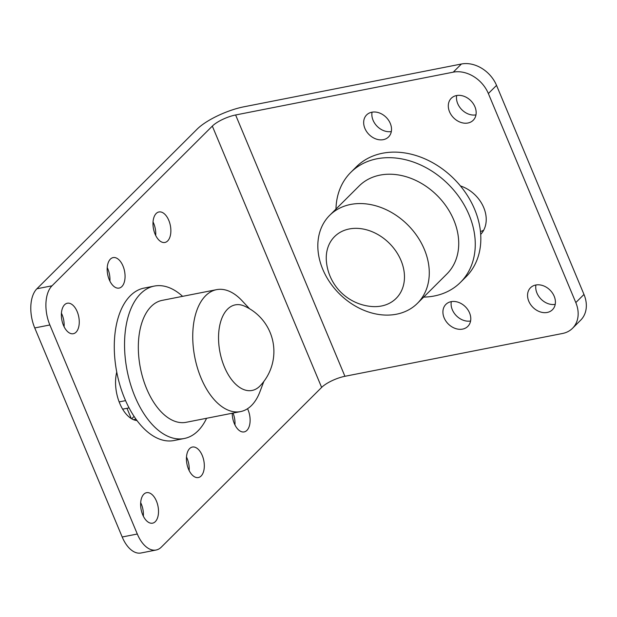 <?xml version="1.0" encoding="UTF-8"?>
<svg xmlns="http://www.w3.org/2000/svg" width="617" height="617" viewBox="0 0 617 617"><rect width="100%" height="100%" fill="white"/><g stroke="black" fill="none" stroke-linecap="round" stroke-linejoin="round"><path stroke-width="0.93" d="M249.515 308.716L241.987 300.656A62.132 34.382 78.9 0 0 216.544 289.666L162.132 300.371A62.132 34.382 78.9 0 0 139.496 362.796A62.132 34.382 78.9 0 0 180.272 422.552A62.132 34.382 78.9 0 0 186.126 422.306L240.53 411.601A62.132 34.382 78.9 0 0 259.919 391.787L263.829 381.476M216.544 289.666A62.132 34.382 78.9 0 0 193.908 352.091A62.132 34.382 78.9 0 0 234.676 411.847A62.132 34.382 78.9 0 0 240.53 411.601M247.98 390.623A43.614 24.14 78.9 0 0 260.119 385.833A49.707 49.707 0 0 0 244.432 306.094A43.614 24.14 78.9 0 0 218.603 340.707A43.614 24.14 78.9 0 0 247.98 390.623M182.601 296.345A77.673 42.982 78.9 0 0 154.296 286.08A77.673 42.982 78.9 0 0 127.117 370.586A77.673 42.982 78.9 0 0 184.29 438.494A77.673 42.982 78.9 0 0 197.988 430.882A77.673 42.982 78.9 0 0 206.595 418.28M184.29 438.494L174.009 440.523A77.673 42.982 -101.1 0 1 124.665 398.536A77.673 42.982 -101.1 0 1 144.023 288.1L154.296 286.08M417.408 303.348L446.847 274.017A62.132 48.542 -134.9 0 0 437.384 195.736A62.132 48.542 -134.9 0 0 359.14 185.972L329.702 215.31A62.132 48.542 -134.9 0 0 322.298 268.156A62.132 48.542 -134.9 0 0 368.041 311.847A62.132 48.542 -134.9 0 0 417.408 303.348A62.132 48.542 -134.9 0 0 407.937 225.074A62.132 48.542 -134.9 0 0 329.702 215.31M371.287 306.472A43.614 34.074 -134.9 0 0 404.143 271.927A43.614 34.074 -134.9 0 0 361.076 228.691A43.614 34.074 -134.9 0 0 326.401 261.415A49.707 49.707 0 0 0 371.28 306.472M423.678 297.101A77.673 60.674 -134.9 0 0 434.306 295.983A77.673 60.674 -134.9 0 0 460.429 282.409A77.673 60.674 -134.9 0 0 448.598 184.568A77.673 60.674 -134.9 0 0 350.795 172.367A77.673 60.674 -134.9 0 0 335.972 209.063M350.795 172.367L356.356 166.821A77.673 60.674 45.1 0 1 454.158 179.023A77.673 60.674 45.1 0 1 465.989 276.871L460.429 282.409M116.613 372.606L117.053 373.647M119.15 401.898L125.567 400.634M126.986 408.307L131.267 418.55M122.606 409.102L122.868 409.549M344.926 376.293L562.557 333.473A29.585 23.114 -134.9 0 0 572.507 328.306A29.585 23.114 -134.9 0 0 575.808 302.585L488.356 93.529A29.585 23.114 -134.9 0 0 453.248 72.158L235.617 114.978A18.495 5.345 -22.7 0 0 212.325 126.099L52.013 285.802A29.585 16.374 78.9 0 0 49.861 324.966L137.306 534.021A29.585 16.374 78.9 0 0 156.109 550.017A29.585 16.374 78.9 0 0 161.33 547.117L321.634 387.414A18.495 5.345 157.3 0 1 344.926 376.293L235.617 114.978M451.112 301.667A15.533 12.132 -134.9 0 0 445.883 304.382A15.533 12.132 -134.9 0 0 445.883 321.079A15.533 12.132 -134.9 0 0 462.588 329.108A15.533 12.132 -134.9 0 0 467.809 326.393A15.533 12.132 -134.9 0 0 467.809 309.688A15.533 12.132 -134.9 0 0 451.112 301.667M535.741 285.015A15.533 12.132 -134.9 0 0 530.52 287.73A15.533 12.132 -134.9 0 0 530.52 304.428A15.533 12.132 -134.9 0 0 547.217 312.449A15.533 12.132 -134.9 0 0 552.446 309.742A15.533 12.132 -134.9 0 0 552.446 293.036A15.533 12.132 -134.9 0 0 535.741 285.015M371.858 112.209A15.533 12.132 -134.9 0 0 366.629 114.924A15.533 12.132 -134.9 0 0 366.637 131.622A15.533 12.132 -134.9 0 0 383.334 139.65A15.533 12.132 -134.9 0 0 388.556 136.935A15.533 12.132 -134.9 0 0 388.556 120.238A15.533 12.132 -134.9 0 0 371.858 112.209M456.487 95.558A15.533 12.132 -134.9 0 0 451.266 98.273A15.533 12.132 -134.9 0 0 451.266 114.97A15.533 12.132 -134.9 0 0 467.971 122.999A15.533 12.132 -134.9 0 0 473.193 120.284A15.533 12.132 -134.9 0 0 473.193 103.579A15.533 12.132 -134.9 0 0 456.487 95.558M480.697 234.406A31.436 24.557 -134.9 0 0 483.72 207.574A31.436 24.557 -134.9 0 0 460.413 185.925M156.109 550.017L140.992 552.994A29.585 16.374 -101.1 0 1 122.197 536.998L34.745 327.943A29.585 16.374 -101.1 0 1 36.904 288.771L197.209 129.069A36.989 10.69 157.3 0 1 243.792 106.826L461.423 64.006A29.585 23.114 45.1 0 1 496.538 85.385L583.983 294.44A29.585 23.114 45.1 0 1 580.69 320.154L572.507 328.306M470.578 320.994A15.533 12.132 45.1 0 1 456.426 315.804A15.533 12.132 45.1 0 1 451.289 301.628M555.215 304.343A15.533 12.132 45.1 0 1 541.063 299.152A15.533 12.132 45.1 0 1 535.926 284.977M391.332 131.537A15.533 12.132 45.1 0 1 377.18 126.346A15.533 12.132 45.1 0 1 372.043 112.178M475.962 114.885A15.533 12.132 45.1 0 1 461.809 109.695A15.533 12.132 45.1 0 1 456.673 95.519M483.682 230.203A31.436 24.557 45.1 0 1 480.458 231.56M153.031 221.927A15.533 8.599 -101.1 0 1 155.7 235.47M107.227 267.562A15.533 8.599 -101.1 0 1 109.895 281.097M61.43 313.189A15.533 8.599 -101.1 0 1 64.091 326.732M233.041 413.074A15.533 8.599 -101.1 0 1 234.946 424.928M186.481 457.012A15.533 8.599 -101.1 0 1 189.149 470.555M140.676 502.647A15.533 8.599 -101.1 0 1 143.345 516.182M134.09 416.398L131.683 418.796M167.662 240.931A15.533 8.599 78.9 0 0 169.698 222.891A15.533 8.599 78.9 0 0 158.924 211.97A15.533 8.599 78.9 0 0 156.186 213.497A15.533 8.599 78.9 0 0 154.15 231.537A15.533 8.599 78.9 0 0 164.916 242.458A15.533 8.599 78.9 0 0 167.662 240.931M121.858 286.566A15.533 8.599 78.9 0 0 123.894 268.526A15.533 8.599 78.9 0 0 113.119 257.598A15.533 8.599 78.9 0 0 110.381 259.125A15.533 8.599 78.9 0 0 108.345 277.164A15.533 8.599 78.9 0 0 119.12 288.085A15.533 8.599 78.9 0 0 121.858 286.566M76.053 332.193A15.533 8.599 78.9 0 0 78.089 314.153A15.533 8.599 78.9 0 0 67.315 303.232A15.533 8.599 78.9 0 0 64.577 304.752A15.533 8.599 78.9 0 0 62.541 322.791A15.533 8.599 78.9 0 0 73.315 333.712A15.533 8.599 78.9 0 0 76.053 332.193M232.223 413.236A15.533 8.599 78.9 0 0 244.17 431.908A15.533 8.599 78.9 0 0 246.908 430.388A15.533 8.599 78.9 0 0 247.548 408.716M201.111 476.016A15.533 8.599 78.9 0 0 203.147 457.976A15.533 8.599 78.9 0 0 192.373 447.055A15.533 8.599 78.9 0 0 189.635 448.582A15.533 8.599 78.9 0 0 187.599 466.622A15.533 8.599 78.9 0 0 198.365 477.543A15.533 8.599 78.9 0 0 201.111 476.016M155.307 521.65A15.533 8.599 78.9 0 0 157.343 503.611A15.533 8.599 78.9 0 0 146.568 492.682A15.533 8.599 78.9 0 0 143.83 494.209A15.533 8.599 78.9 0 0 141.794 512.249A15.533 8.599 78.9 0 0 152.569 523.17A15.533 8.599 78.9 0 0 155.307 521.65M116.744 372.082A31.436 17.399 78.9 0 0 119.76 403.425A31.436 17.399 78.9 0 0 137.02 420.563M583.983 294.44L575.808 302.585M488.356 93.529L496.538 85.385M453.248 72.158L461.423 64.006M122.197 536.998L137.306 534.021M321.634 387.414L212.325 126.099M36.904 288.771L52.013 285.802M34.745 327.943L49.861 324.966M135.995 419.159L133.434 419.668M122.706 409.148L129.069 407.899"/></g></svg>
